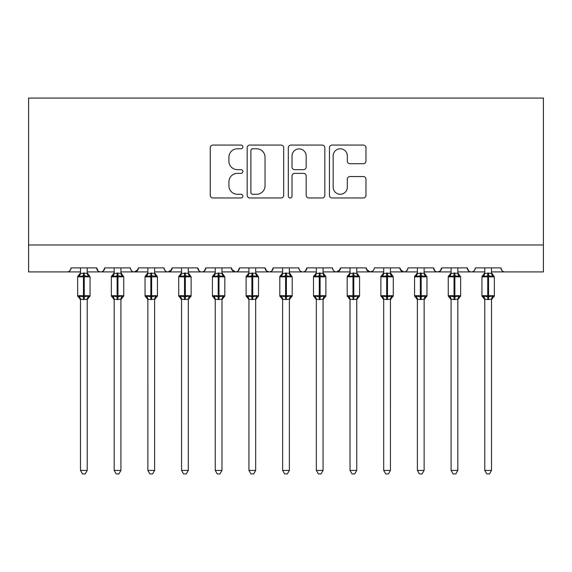 <?xml version="1.0" encoding="UTF-8"?>
<svg xmlns="http://www.w3.org/2000/svg" width="572" height="572" viewBox="0 0 572 572"><rect width="100%" height="100%" fill="white"/><g stroke="black" fill="none" stroke-linecap="round" stroke-linejoin="round"><path stroke-width="0.86" d="M242.878 146.911A1.852 1.852 0 0 0 241.026 145.059L212.913 145.059A2.646 2.646 0 0 0 210.267 147.705L210.267 195.331A2.646 2.646 0 0 0 212.913 197.976L241.026 197.976A1.852 1.852 0 0 0 242.878 196.125A1.852 1.852 0 0 0 241.026 194.273L237.387 194.273A8.466 8.466 0 0 1 228.922 185.807L228.922 181.839A8.466 8.466 0 0 1 237.387 173.366L241.026 173.366A1.852 1.852 0 0 0 242.878 171.514A1.852 1.852 0 0 0 241.026 169.662L237.387 169.662A8.466 8.466 0 0 1 228.922 161.197L228.922 157.228A8.466 8.466 0 0 1 237.387 148.763L241.026 148.763A1.852 1.852 0 0 0 242.878 146.911M363.32 163.714A2.646 2.646 0 0 0 365.966 161.068L365.966 147.705A2.646 2.646 0 0 0 363.32 145.059L332.103 145.059A2.646 2.646 0 0 0 329.451 147.705L329.451 195.331A2.646 2.646 0 0 0 332.103 197.976L363.32 197.976A2.646 2.646 0 0 0 365.966 195.331L365.966 179.193A2.646 2.646 0 0 0 363.32 176.548L349.957 176.548A2.646 2.646 0 0 0 347.311 179.193L347.311 187.194A7.079 7.079 0 0 1 340.233 194.273A7.079 7.079 0 0 1 333.161 187.194L333.161 155.841A7.079 7.079 0 0 1 340.233 148.763A7.079 7.079 0 0 1 347.311 155.841L347.311 161.068A2.646 2.646 0 0 0 349.957 163.714L363.32 163.714M28.6 244.966L543.4 244.966L543.4 98.069L28.6 98.069L28.6 271.914L67.01 271.914C69.155 271.993 70.499 270.649 71.05 267.875L96.654 267.875L98.134 270.999M283.683 147.705A2.646 2.646 0 0 0 281.038 145.059L249.821 145.059A2.646 2.646 0 0 0 247.175 147.705L247.175 195.331A2.646 2.646 0 0 0 249.821 197.976L281.038 197.976A2.646 2.646 0 0 0 283.683 195.331L283.683 147.705M290.962 145.059L322.179 145.059A2.646 2.646 0 0 1 324.825 147.705L324.825 195.331A2.646 2.646 0 0 1 322.179 197.976L308.816 197.976A2.646 2.646 0 0 1 306.17 195.331L306.17 176.019A2.646 2.646 0 0 0 303.525 173.366L294.666 173.366A2.646 2.646 0 0 0 292.02 176.019L292.02 196.125A1.852 1.852 0 0 1 290.168 197.976A1.852 1.852 0 0 1 288.317 196.125L288.317 147.705A2.646 2.646 0 0 1 290.962 145.059M87.223 271.914L100.701 271.914C98.556 271.993 97.204 270.649 96.654 267.875A4.04 4.04 0 0 0 100.701 271.914A4.04 4.04 0 0 0 104.74 267.875L130.345 267.875A4.04 4.04 0 0 0 134.391 271.914A4.04 4.04 0 0 0 138.431 267.875L164.035 267.875A4.04 4.04 0 0 0 168.082 271.914A4.04 4.04 0 0 0 172.122 267.875L197.726 267.875A4.04 4.04 0 0 0 201.773 271.914A4.04 4.04 0 0 0 205.813 267.875L231.417 267.875A4.04 4.04 0 0 0 235.464 271.914A4.04 4.04 0 0 0 239.504 267.875L265.115 267.875A4.04 4.04 0 0 0 269.155 271.914A4.04 4.04 0 0 0 273.194 267.875L298.806 267.875A4.04 4.04 0 0 0 302.845 271.914A4.04 4.04 0 0 0 306.885 267.875L332.496 267.875A4.04 4.04 0 0 0 336.536 271.914A4.04 4.04 0 0 0 340.583 267.875L366.187 267.875A4.04 4.04 0 0 0 370.227 271.914A4.04 4.04 0 0 0 374.274 267.875L399.878 267.875A4.04 4.04 0 0 0 403.918 271.914A4.04 4.04 0 0 0 407.965 267.875L433.569 267.875A4.04 4.04 0 0 0 437.609 271.914A4.04 4.04 0 0 0 441.656 267.875L467.26 267.875A4.04 4.04 0 0 0 471.299 271.914A4.04 4.04 0 0 0 475.346 267.875L500.95 267.875L501.701 270.22M457.822 271.914L471.299 271.914C469.154 271.993 467.81 270.649 467.26 267.875L468.733 270.999M441.656 267.875L440.175 270.999M424.131 271.914L437.609 271.914C435.464 271.993 434.119 270.649 433.569 267.875L435.042 270.999M399.878 267.875L401.351 270.999M366.187 267.875L367.66 270.999M340.583 267.875L339.103 270.999M289.368 271.914L302.845 271.914C304.99 271.993 306.335 270.649 306.885 267.875L305.412 270.999M255.677 271.914L269.155 271.914C271.3 271.993 272.644 270.649 273.194 267.875L271.721 270.999M265.115 267.875L266.588 270.999M221.986 271.914L235.464 271.914C237.609 271.993 238.953 270.649 239.504 267.875L238.031 270.999M231.417 267.875L232.897 270.999M188.295 271.914L201.773 271.914C203.918 271.993 205.262 270.649 205.813 267.875L204.34 270.999M215.251 271.914L201.773 271.914C199.628 271.993 198.284 270.649 197.726 267.875L199.206 270.999M172.122 267.875L170.649 270.999M138.431 267.875L136.958 270.999M114.178 271.914L100.701 271.914C102.846 271.993 104.19 270.649 104.74 267.875L103.267 270.999M500.95 267.875A4.04 4.04 0 0 0 504.99 271.914C502.845 271.993 501.501 270.649 500.95 267.875M543.4 244.966L543.4 271.914L491.512 271.914M67.01 271.914C69.155 271.993 70.499 270.649 71.05 267.875A4.04 4.04 0 0 1 67.01 271.914L80.488 271.914M120.914 271.914L134.391 271.914L137.995 269.705M147.869 271.914L134.391 271.914C132.246 271.993 130.895 270.649 130.345 267.875M154.604 271.914L168.082 271.914L171.686 269.705M181.56 271.914L168.082 271.914C165.937 271.993 164.586 270.649 164.035 267.875M248.942 271.914L235.464 271.914L231.86 269.705M282.632 271.914L269.155 271.914L266.552 270.971M316.323 271.914L302.845 271.914C300.7 271.993 299.356 270.649 298.806 267.875M323.058 271.914L336.536 271.914L340.14 269.705M350.014 271.914L336.536 271.914C334.391 271.993 333.047 270.649 332.496 267.875M356.749 271.914L370.227 271.914L372.83 270.971M383.705 271.914L370.227 271.914L366.623 269.705M390.44 271.914L403.918 271.914C406.063 271.993 407.414 270.649 407.965 267.875M417.396 271.914L403.918 271.914L400.314 269.705M451.086 271.914L437.609 271.914L440.211 270.971M484.777 271.914L471.299 271.914C473.444 271.993 474.796 270.649 475.346 267.875M252.731 148.763A1.852 1.852 0 0 0 250.879 150.615L250.879 192.421A1.852 1.852 0 0 0 252.731 194.273L256.571 194.273A8.466 8.466 0 0 0 265.036 185.807L265.036 157.228A8.466 8.466 0 0 0 256.571 148.763L252.731 148.763M306.17 155.977A7.079 7.079 0 0 0 299.099 148.899A7.079 7.079 0 0 0 292.02 155.977L292.02 167.017A2.646 2.646 0 0 0 294.666 169.662L303.525 169.662A2.646 2.646 0 0 0 306.17 167.017L306.17 155.977M87.223 267.875L87.223 273.216A2.967 2.824 180 0 0 88.782 275.704L88.202 276.569L84.256 275.625L79.508 276.569L78.536 275.568A1.344 1.344 0 0 0 77.656 276.834L77.656 295.703A1.344 1.344 0 0 0 78.536 296.968L77.656 295.703L90.054 295.703L90.054 276.834L89.168 275.568A1.344 1.344 0 0 1 89.554 275.79M90.054 295.703A1.344 1.344 0 0 1 89.168 296.968L90.054 295.703M80.488 299.749L78.536 296.968L79.508 295.967L83.448 296.918L88.202 295.967L88.782 296.832A2.967 2.824 0 0 0 87.223 299.32L87.223 299.32M80.488 470.427L80.48 299.185L83.448 299.578L87.223 299.185L87.223 470.427L85.199 473.931L82.504 473.931L80.488 470.427L87.223 470.427M80.488 267.875L80.48 273.359L87.223 273.237M79.508 276.569L80.48 273.359M87.223 273.359L88.202 276.569M79.508 295.967L80.48 299.185M88.202 295.967L87.223 299.185M114.178 299.749L111.347 295.703L123.745 295.703A1.344 1.344 0 0 1 122.858 296.968L123.745 295.703L123.745 276.834L111.347 276.834L111.347 295.703A1.344 1.344 0 0 0 112.226 296.968L113.199 295.967L117.138 296.918L121.893 295.967L122.472 296.832A2.967 2.824 0 0 0 120.914 299.32M120.914 267.875L120.914 273.216A2.967 2.824 180 0 0 122.472 275.704L121.893 276.569L117.946 275.625L113.199 276.569L112.226 275.568A1.344 1.344 0 0 0 111.347 276.834L114.178 272.787M147.869 299.749L145.038 295.703L157.436 295.703A1.344 1.344 0 0 1 156.549 296.968L157.436 295.703L157.436 276.834L145.038 276.834L145.038 295.703A1.344 1.344 0 0 0 145.924 296.968L146.89 295.967L150.829 296.918L155.584 295.967L156.163 296.832A2.967 2.824 0 0 0 154.604 299.32M154.604 267.875L154.604 273.216A2.967 2.824 180 0 0 156.163 275.704L155.584 276.569L151.637 275.625L146.89 276.569L145.924 275.568A1.344 1.344 0 0 0 145.038 276.834L147.869 272.787M181.56 299.749L178.729 295.703L191.127 295.703A1.344 1.344 0 0 1 190.24 296.968L191.127 295.703L191.127 276.834L178.729 276.834L178.729 295.703A1.344 1.344 0 0 0 179.615 296.968L180.58 295.967L184.52 296.918L189.275 295.967L189.854 296.832A2.967 2.824 0 0 0 188.295 299.32M188.295 267.875L188.295 273.216A2.967 2.824 180 0 0 189.854 275.704L189.275 276.569L185.328 275.625L180.58 276.569L179.615 275.568A1.344 1.344 0 0 0 178.729 276.834L181.56 272.787M215.251 299.749L212.419 295.703L224.817 295.703A1.344 1.344 0 0 1 223.931 296.968L224.817 295.703L224.817 276.834L212.419 276.834L212.419 295.703A1.344 1.344 0 0 0 213.306 296.968L214.271 295.967L218.211 296.918L222.966 295.967L223.545 296.832A2.967 2.824 0 0 0 221.986 299.32L221.986 299.32M221.986 267.875L221.986 273.216A2.967 2.824 180 0 0 223.545 275.704L222.966 276.569L219.019 275.625L214.271 276.569L213.306 275.568A1.344 1.344 0 0 0 212.419 276.834L215.251 272.787M114.178 470.427L114.171 299.185L117.138 299.578L120.914 299.185L120.914 470.427L118.89 473.931L116.202 473.931L114.178 470.427L120.914 470.427M114.178 267.875L114.171 273.359L120.914 273.237M113.199 276.569L114.171 273.359M120.914 273.359L121.893 276.569M113.199 295.967L114.171 299.185M121.893 295.967L120.914 299.185M147.869 470.427L147.862 299.185L150.829 299.578L154.604 299.185L154.604 470.427L152.581 473.931L149.893 473.931L147.869 470.427L154.604 470.427M147.869 267.875L147.862 273.359L154.604 273.237M146.89 276.569L147.862 273.359M154.604 273.359L155.584 276.569M146.89 295.967L147.862 299.185M155.584 295.967L154.604 299.185M181.56 470.427L181.553 299.185L184.52 299.578L188.295 299.185L188.295 470.427L186.272 473.931L183.583 473.931L181.56 470.427L188.295 470.427M181.56 267.875L181.553 273.359L188.295 273.237M180.58 276.569L181.553 273.359M188.295 273.359L189.275 276.569M180.58 295.967L181.553 299.185M189.275 295.967L188.295 299.185M215.251 470.427L215.244 299.185L218.211 299.578L221.986 299.185L221.986 470.427L219.963 473.931L217.274 473.931L215.251 470.427L221.986 470.427M215.251 267.875L215.244 273.359L221.986 273.237M214.271 276.569L215.244 273.359M221.986 273.359L222.966 276.569M214.271 295.967L215.244 299.185M222.966 295.967L221.986 299.185M248.942 299.749L246.11 295.703L258.508 295.703A1.344 1.344 0 0 1 257.622 296.968L258.508 295.703L258.508 276.834L246.11 276.834L246.11 295.703A1.344 1.344 0 0 0 246.997 296.968L247.962 295.967L251.902 296.918L256.656 295.967L257.236 296.832A2.967 2.824 0 0 0 255.677 299.32L255.677 299.32M255.677 267.875L255.677 273.216A2.967 2.824 180 0 0 257.236 275.704L256.656 276.569L252.717 275.625L247.962 276.569L246.997 275.568A1.344 1.344 0 0 0 246.11 276.834L248.942 272.787M248.942 470.427L248.934 299.185L251.902 299.578L255.677 299.185L255.677 470.427L253.653 473.931L250.965 473.931L248.942 470.427L255.677 470.427M248.942 267.875L248.934 273.359L255.677 273.237M247.962 276.569L248.934 273.359M255.677 273.359L256.656 276.569M247.962 295.967L248.934 299.185M256.656 295.967L255.677 299.185M282.632 299.749L279.801 295.703L292.199 295.703A1.344 1.344 0 0 1 291.312 296.968L292.199 295.703L292.199 276.834L279.801 276.834L279.801 295.703A1.344 1.344 0 0 0 280.688 296.968L281.653 295.967L285.592 296.918L290.347 295.967L290.926 296.832A2.967 2.824 0 0 0 289.368 299.32L289.368 299.32M289.368 267.875L289.368 273.216A2.967 2.824 180 0 0 290.926 275.704L290.347 276.569L286.408 275.625L281.653 276.569L280.688 275.568A1.344 1.344 0 0 0 279.801 276.834L282.632 272.787M282.632 470.427L282.625 299.185L285.592 299.578L289.375 299.185L289.368 470.427L287.344 473.931L284.656 473.931L282.632 470.427L289.368 470.427M282.632 267.875L282.625 273.359L289.368 273.237M281.653 276.569L282.625 273.359M289.375 273.359L290.347 276.569M281.653 295.967L282.625 299.185M290.347 295.967L289.375 299.185M323.058 267.875L323.058 273.216A2.967 2.824 180 0 0 324.617 275.704L324.038 276.569L320.098 275.625L315.344 276.569L314.378 275.568A1.344 1.344 0 0 0 313.492 276.834L313.492 295.703A1.344 1.344 0 0 0 314.378 296.968L313.492 295.703L325.89 295.703L325.89 276.834L325.003 275.568A1.344 1.344 0 0 1 325.397 275.79M325.89 295.703A1.344 1.344 0 0 1 325.003 296.968L325.89 295.703M316.323 299.749L314.378 296.968L315.344 295.967L319.283 296.918L324.038 295.967L324.617 296.832A2.967 2.824 0 0 0 323.058 299.32L323.058 299.32M316.323 470.427L316.323 299.185L319.283 299.578L323.066 299.185L323.058 470.427L321.035 473.931L318.347 473.931L316.323 470.427L323.058 470.427M316.323 267.875L316.323 273.359L323.058 273.237M315.344 276.569L316.323 273.359M323.066 273.359L324.038 276.569M315.344 295.967L316.323 299.185M324.038 295.967L323.066 299.185M350.014 299.749L347.183 295.703L359.581 295.703A1.344 1.344 0 0 1 358.694 296.968L359.581 295.703L359.581 276.834L347.183 276.834L347.183 295.703A1.344 1.344 0 0 0 348.069 296.968L349.034 295.967L352.981 296.918L357.729 295.967L358.308 296.832A2.967 2.824 0 0 0 356.749 299.32L356.749 299.32M356.749 267.875L356.749 273.216A2.967 2.824 180 0 0 358.308 275.704L357.729 276.569L353.789 275.625L349.034 276.569L348.069 275.568A1.344 1.344 0 0 0 347.183 276.834L350.014 272.787M350.014 470.427L350.014 299.185L352.981 299.578L356.756 299.185L356.749 470.427L354.726 473.931L352.037 473.931L350.014 470.427L356.749 470.427M350.014 267.875L350.014 273.359L356.749 273.237M349.034 276.569L350.014 273.359M356.756 273.359L357.729 276.569M349.034 295.967L350.014 299.185M357.729 295.967L356.756 299.185M390.44 267.875L390.44 273.216A2.967 2.824 180 0 0 391.999 275.704L391.42 276.569L387.48 275.625L382.725 276.569L381.76 275.568A1.344 1.344 0 0 0 380.873 276.834L380.873 295.703A1.344 1.344 0 0 0 381.76 296.968L380.873 295.703L393.271 295.703L393.271 276.834L392.385 275.568A1.344 1.344 0 0 1 392.778 275.79M393.2 296.146A1.344 1.344 0 0 1 392.385 296.968L393.271 295.703M383.705 299.749L381.76 296.968L382.725 295.967L386.672 296.918L391.42 295.967L391.999 296.832A2.967 2.824 0 0 0 390.44 299.32M383.705 470.427L383.705 299.185L386.672 299.578L390.447 299.185L390.44 470.427L388.417 473.931L385.728 473.931L383.705 470.427L390.44 470.427M383.705 267.875L383.705 273.359L390.44 273.237M382.725 276.569L383.705 273.359M390.447 273.359L391.42 276.569M382.725 295.967L383.705 299.185M391.42 295.967L390.447 299.185M417.396 299.749L414.564 295.703L426.962 295.703A1.344 1.344 0 0 1 426.076 296.968L426.962 295.703L426.962 276.834L414.564 276.834L414.564 295.703A1.344 1.344 0 0 0 415.451 296.968L416.416 295.967L420.363 296.918L425.11 295.967L425.69 296.832A2.967 2.824 0 0 0 424.131 299.32L424.131 299.32M424.131 267.875L424.131 273.216A2.967 2.824 180 0 0 425.69 275.704L425.11 276.569L421.171 275.625L416.416 276.569L415.451 275.568A1.344 1.344 0 0 0 414.564 276.834L417.396 272.787M417.396 470.427L417.396 299.185L420.363 299.578L424.138 299.185L424.131 470.427L422.107 473.931L419.419 473.931L417.396 470.427L424.131 470.427M417.396 267.875L417.396 273.359L424.131 273.237M416.416 276.569L417.396 273.359M424.138 273.359L425.11 276.569M416.416 295.967L417.396 299.185M425.11 295.967L424.138 299.185M451.086 299.749L448.255 295.703L460.653 295.703A1.344 1.344 0 0 1 459.774 296.968L460.653 295.703L460.653 276.834L448.255 276.834A1.344 1.344 0 0 1 449.142 275.568L448.255 276.834L448.255 295.703A1.344 1.344 0 0 0 449.142 296.968L450.107 295.967L454.054 296.918L458.801 295.967L459.38 296.832A2.967 2.824 0 0 0 457.822 299.32L457.822 299.32M457.822 267.875L457.822 273.216A2.967 2.824 180 0 0 459.38 275.704L458.801 276.569L454.862 275.625L450.107 276.569L449.142 275.568L451.086 272.787M451.086 470.427L451.086 299.185L454.054 299.578L457.829 299.185L457.822 470.427L455.798 473.931L453.11 473.931L451.086 470.427L457.822 470.427M451.086 267.875L451.086 273.359L457.822 273.237M450.107 276.569L451.086 273.359M457.829 273.359L458.801 276.569M450.107 295.967L451.086 299.185M458.801 295.967L457.829 299.185M484.777 299.749L481.946 295.703L494.344 295.703A1.344 1.344 0 0 1 493.464 296.968L494.344 295.703L494.344 276.834L481.946 276.834L481.946 295.703A1.344 1.344 0 0 0 482.832 296.968L483.798 295.967L487.744 296.918L492.492 295.967L493.071 296.832A2.967 2.824 0 0 0 491.512 299.32L491.512 299.32M491.512 267.875L491.512 273.216A2.967 2.824 180 0 0 493.071 275.704L492.492 276.569L488.552 275.625L483.798 276.569L482.832 275.568A1.344 1.344 0 0 0 481.946 276.834L484.777 272.787M484.777 470.427L484.777 299.185L487.744 299.578L491.52 299.185L491.512 470.427L489.496 473.931L486.801 473.931L484.777 470.427L491.512 470.427M484.777 267.875L484.777 273.359L491.512 273.237M483.798 276.569L484.777 273.359M491.52 273.359L492.492 276.569M483.798 295.967L484.777 299.185M492.492 295.967L491.52 299.185M83.448 272.958L83.448 276.834L77.656 276.834L80.488 272.787M90.054 276.834L83.448 276.834L83.448 299.578M84.256 299.578L84.256 272.958M78.929 275.704A2.967 2.824 180 0 0 80.488 273.216M80.488 299.32A2.967 2.824 0 0 0 78.929 296.832M117.138 272.958L117.138 299.578M117.946 299.578L117.946 272.958M112.62 275.704A2.967 2.824 180 0 0 114.178 273.216M114.178 299.32A2.967 2.824 0 0 0 112.62 296.832M150.829 272.958L150.829 299.578M151.637 299.578L151.637 272.958M146.31 275.704A2.967 2.824 180 0 0 147.869 273.216M147.869 299.32A2.967 2.824 0 0 0 146.31 296.832M184.52 272.958L184.52 299.578M185.328 299.578L185.328 272.958M180.001 275.704A2.967 2.824 180 0 0 181.56 273.216M181.56 299.32A2.967 2.824 0 0 0 180.001 296.832M218.211 272.958L218.211 299.578M219.019 299.578L219.019 272.958M213.692 275.704A2.967 2.824 180 0 0 215.251 273.216M215.251 299.306L215.251 299.32A2.967 2.824 0 0 0 213.692 296.832M251.902 272.958L251.902 299.578M252.717 299.578L252.717 272.958M247.383 275.704A2.967 2.824 180 0 0 248.942 273.216M248.942 299.306L248.942 299.32A2.967 2.824 0 0 0 247.383 296.832M285.592 272.958L285.592 299.578M286.408 299.578L286.408 272.958M281.074 275.704A2.967 2.824 180 0 0 282.632 273.216M282.632 299.306L282.632 299.32A2.967 2.824 0 0 0 281.074 296.832M319.283 272.958L319.283 276.834L313.492 276.834L316.323 272.787M325.89 276.834L319.283 276.834L319.283 299.578M320.098 299.578L320.098 272.958M314.764 275.704A2.967 2.824 180 0 0 316.323 273.216M316.323 299.306L316.323 299.32A2.967 2.824 0 0 0 314.764 296.832M352.981 272.958L352.981 299.578M353.789 299.578L353.789 272.958M348.455 275.704A2.967 2.824 180 0 0 350.014 273.216M350.014 299.306L350.014 299.32A2.967 2.824 0 0 0 348.455 296.832M386.672 272.958L386.672 276.834L380.873 276.834L383.705 272.787M393.271 276.834L386.672 276.834L386.672 299.578M387.48 299.578L387.48 272.958M382.146 275.704A2.967 2.824 180 0 0 383.705 273.216M383.705 299.306L383.705 299.32A2.967 2.824 0 0 0 382.146 296.832M420.363 272.958L420.363 299.578M421.171 299.578L421.171 272.958M415.837 275.704A2.967 2.824 180 0 0 417.396 273.216M417.396 299.306L417.396 299.32A2.967 2.824 0 0 0 415.837 296.832M454.054 272.958L454.054 299.578M454.862 299.578L454.862 272.958M449.528 275.704A2.967 2.824 180 0 0 451.086 273.216M451.086 299.306L451.086 299.32A2.967 2.824 0 0 0 449.528 296.832M487.744 272.958L487.744 299.578M488.552 299.578L488.552 272.958M483.218 275.704A2.967 2.824 180 0 0 484.777 273.216M484.777 299.306L484.777 299.32A2.967 2.824 0 0 0 483.218 296.832M77.656 295.703L77.656 276.834M89.168 275.568L87.223 272.787M89.168 296.968L87.223 299.749M111.347 295.703L111.347 276.834M120.914 272.787L123.745 276.834M122.858 296.968L120.914 299.749M145.038 295.703L145.038 276.834M154.604 272.787L157.436 276.834M156.549 296.968L154.604 299.749M178.729 295.703L178.729 276.834M188.295 272.787L191.127 276.834M190.24 296.968L188.295 299.749M212.419 295.703L212.419 276.834M221.986 272.787L224.817 276.834M223.931 296.968L221.986 299.749M246.11 295.703L246.11 276.834M255.677 272.787L258.508 276.834M257.622 296.968L255.677 299.749M279.801 295.703L279.801 276.834M289.368 272.787L292.199 276.834M291.312 296.968L289.368 299.749M313.492 295.703L313.492 276.834M325.003 275.568L323.058 272.787M325.003 296.968L323.058 299.749M347.183 295.703L347.183 276.834M356.749 272.787L359.581 276.834M358.694 296.968L356.749 299.749M380.873 295.703L380.873 276.834M392.385 275.568L390.44 272.787M392.385 296.968L390.44 299.749M414.564 295.703L414.564 276.834M424.131 272.787L426.962 276.834M426.076 296.968L424.131 299.749M457.822 272.787L460.653 276.834M459.774 296.968L457.822 299.749M481.946 295.703L481.946 276.834M491.512 272.787L494.344 276.834M493.464 296.968L491.512 299.749"/></g></svg>
